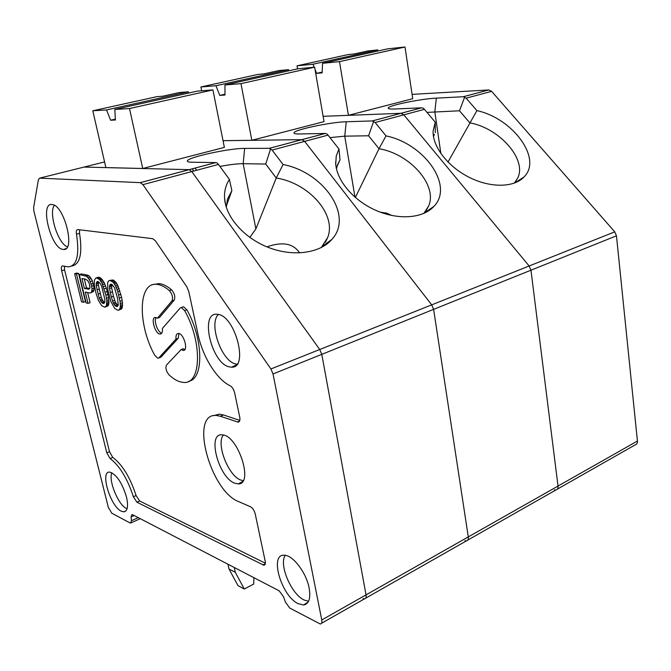 <?xml version="1.0" encoding="UTF-8"?>
<svg xmlns="http://www.w3.org/2000/svg" width="671" height="671" viewBox="0 0 671 671"><rect width="100%" height="100%" fill="white"/><g stroke="black" fill="none" stroke-linecap="round" stroke-linejoin="round"><path stroke-width="1.01" d="M363.036 598.582L364.387 598.901C365.863 598.691 366.408 597.349 366.039 594.875L321.778 354.355L319.731 349.507L191.78 171.566L319.731 349.507L321.778 354.355L366.039 594.875C366.408 597.349 365.863 598.691 364.387 598.901L321.501 623.292M464.911 540.709L466.328 540.918C467.897 540.616 468.551 539.283 468.283 536.917L433.617 309.365L431.696 304.86L304.659 141.371L301.95 139.66L223.024 140.684L301.866 139.66L269.331 148.316L272.099 150.078L304.659 141.371L431.696 304.86L529.151 265.993L403.825 114.842L400.973 113.298L323.112 116.326L400.973 113.298L372.296 120.931L375.139 122.516L403.825 114.842L529.151 265.993L614.753 231.856L491.625 91.357L488.748 89.948L412.086 94.376M142.923 184.642L140.273 182.646L39.639 178.142L38.406 179.685L33.625 207.549L33.919 211.248L108.35 507.452L111.789 513.206L129.956 522.894L130.568 523.07L131.474 520.696L131.046 516.922L131.977 514.514L132.581 514.691L279.178 590.824L283.548 596.787L285.41 602.088L289.805 608.094L320.26 624.005C321.677 623.845 322.181 622.495 321.761 619.97L273.03 373.965L270.925 368.966L142.923 184.642L191.78 171.566L189.079 169.662L84.026 167.071L189.079 169.662L191.78 171.566L218.444 164.437L217.236 163.036L215.794 162.583L191.906 162.223C188.626 162.164 187.108 161.728 187.368 160.906C187.645 157.274 229.7 148.157 244.663 148.392L269.331 148.316M39.639 178.142L104.575 161.937M227.955 564.227L229.012 569L235.303 572.304L234.246 567.49M253.881 577.689L253.705 584.08L244.278 589.004L237.97 585.607L229.012 569M244.278 589.004L235.303 572.304M115.353 119.144L110.614 120.218L115.404 120.008L114.808 109.44L197.224 91.139L212.925 89.914L129.495 108.551L114.808 109.44M226.32 206.022L231.872 190.648L227.536 199.002L226.286 207.264M299.635 252.908C293.336 243.43 282.441 241.409 266.941 246.861M321.233 247.591L327.7 237.484C336.808 214.544 308.878 183.057 276.242 178.008L255.886 228.945L249.805 237.417M188.375 91.826L106.546 109.943L92.799 110.782L156.913 96.666L162.567 96.238L179.358 92.531L188.375 91.826L188.836 93.001M225.674 205.125L224.567 198.205C224.173 191.193 225.8 184.936 229.423 179.425L231.872 190.648M270.598 148.811L265.733 164.043L276.242 178.008L283.07 164.512L272.099 150.078M224.567 198.205C225.641 217.194 244.345 238.348 268.937 247.649C293.504 257.027 320.017 253.202 331.86 239.43C353.776 216.003 323.967 172.346 283.07 164.512M129.495 108.551L142.73 168.488L105.875 167.582L92.799 110.782M106.546 109.943L110.614 120.218M229.423 179.425L218.444 164.437M142.73 168.488L224.366 147.394L212.925 89.914M265.733 164.043L243.154 163.69C237.4 163.682 229.658 164.605 219.912 166.442M365.695 598.163L466.328 540.918C467.897 540.616 468.551 539.283 468.283 536.917L433.617 309.365L431.696 304.86L270.925 368.966M554.389 489.88L555.848 490.006C557.484 489.629 558.213 488.312 558.02 486.056L530.962 270.203L529.151 265.993L530.962 270.203L616.464 235.806L614.753 231.856M325.2 133.454L326.76 133.839L328.01 135.123L304.659 141.371L301.866 139.66L325.2 133.454L299.736 133.957C295.768 134.015 293.856 133.655 293.99 132.866C293.755 129.864 330.795 122.047 346.261 121.761L372.296 120.931M224.986 94.2L219.769 95.391L224.986 95.022L224.97 84.974L297.916 68.778L314.632 67.184L240.973 83.64L224.97 84.974M336.917 166.718L340.038 159.824L337.471 164.907L336.456 168.866M391.872 215.525L386.664 213.118L380.423 212.212M355.362 197.517L379.014 148.71L386.018 135.886L375.139 122.516M423.795 213.453L428.643 206.031C437.827 185.246 409.981 153.844 379.014 148.71L368.58 135.777L373.638 121.35M288.471 69.675L215.945 85.729L200.906 86.978L257.84 74.439L263.904 73.877L278.842 70.589L288.471 69.675L288.907 70.774M335.735 164.118L336.23 156.108L338.939 148.979L340.038 159.824M335.643 162.055C335.693 179.224 352.501 199.933 375.307 210.115C398.096 220.382 423.032 218.494 433.911 206.391C454.25 185.842 424.349 143.678 386.018 135.886M240.973 83.64L251.835 140.289L223.024 140.667M215.945 85.729L219.769 95.391M200.906 86.978L201.677 90.786M338.939 148.979L328.01 135.123M251.835 140.289L324.034 121.627L314.632 67.184M368.58 135.777L344.735 136.163L329.973 137.614M467.746 540.113L555.848 490.006C557.484 489.629 558.213 488.312 558.02 486.056L530.962 270.203L273.03 373.965M557.349 489.151L635.085 444.932C636.762 444.504 637.542 443.204 637.425 441.048L616.464 235.806M421.581 107.821L423.166 108.148L424.441 109.331L403.825 114.842L400.973 113.298L421.581 107.821L395.018 108.979C390.438 109.155 388.157 108.87 388.182 108.123C387.603 105.632 420.683 98.805 436.343 98.142L463.367 96.725L466.152 98.167L491.625 91.357M322.164 72.099L316.603 73.365L322.13 72.879L322.558 63.3L387.578 48.857L404.999 46.995L339.492 61.631L322.558 63.3M434.397 134.359L433.491 136.699M447.993 162.072L476.896 110.623L466.152 98.167M514.372 183.124L517.836 177.815C526.894 159.027 499.165 128.018 469.801 122.843L459.501 110.79L464.668 97.085M377.731 49.914L312.996 64.24L297.035 65.817L347.93 54.611L354.288 53.94L367.666 50.988L377.731 49.914L378.142 50.954M514.649 183.015L523.976 177.001C513.994 187.695 490.459 188.09 469.155 177.32C447.825 166.618 432.459 146.605 433.097 131.13L435.253 122.197L435.286 132.673M523.976 177.001C542.789 158.893 512.87 118.322 476.896 110.623M339.492 61.631L348.417 115.328L323.112 116.309M312.996 64.24L314.179 67.234M314.993 69.298L316.603 73.365M297.035 65.817L297.572 68.853M435.253 122.197L424.441 109.331M348.417 115.328L412.732 98.704L404.999 46.995M459.501 110.79L427.016 112.392M115.848 306.345L117.97 305.649L115.404 302.285L113.449 296.28L111.336 296.968L113.282 302.982L114.926 305.439L117.165 306.647L118.247 305.146L117.534 298.301L114.515 287.742L111.923 284.378L110.606 284.127L109.549 285.687L109.507 288.505L111.336 296.968M114.598 300.365L112.476 301.061M114.775 308.534L118.037 310.337L119.48 309.625L120.403 306.681L120.042 301.321L117.769 291.608L115.496 285.796L113.005 282.097L109.725 280.394L108.308 281.191L107.637 282.835L107.813 289.57L110.79 301.388L114.775 308.534M118.708 310.136L121.594 308.912L122.307 307.326L122.508 302.806L121.585 297.303L117.643 285.116L115.89 282.273L113.743 282.952M116.72 283.506L114.573 284.185M121.996 308.308L119.874 309.012M121.594 308.912L119.48 309.625M117.643 285.116L115.496 285.796M118.373 286.685L116.234 287.373M119.195 288.639L117.048 289.327M120.889 294.326L118.75 295.014M121.585 297.303L119.446 298.008M115.89 282.273L113.181 279.966L111.042 280.646M114.028 280.486L111.881 281.166M63.007 249.402L63.636 249.453C75.697 250.937 64.257 205.251 52.237 204.554C39.321 201.862 50.711 248.513 63.007 249.402M54.326 205.318C48.379 213.152 57.949 243.472 67.368 246.878M234.699 483.179L238.272 483.883C254.032 484.638 238.037 435.102 222.344 434.892C206.71 432.401 218.444 477.526 234.699 483.179M223.342 435.051C215.894 443.766 228.266 475.773 240.713 480.025L243.137 480.662M229.205 366.861L231.579 367.171C249.075 368.513 235.135 315.219 217.555 314.347C199.295 311.084 211.139 363.179 229.205 366.861M218.394 314.498C208.354 323.531 221.539 361.241 235.596 363.942L237.953 364.236M239.22 421.614L238.02 422.118C239.69 421.942 240.26 420.272 239.723 417.11L234.649 392.879C233.768 389.415 232.283 387.05 230.203 385.791C216.859 379.61 202.701 356.813 198.088 334.686L188.744 291.407L186.79 286.76L155.37 240.797L152.728 238.683L77.744 229.557C76.452 229.692 76.033 231.235 76.486 234.179L79.53 233.315C82.608 253.412 80.092 264.299 71.982 265.976M238.02 422.118L220.331 416.255L216.188 415.45C189.297 413.059 210.208 491.071 238.658 501.623L250.509 506.773C252.724 508.048 254.309 510.48 255.257 514.07L265.179 561.132C265.632 563.707 265.188 565.074 263.829 565.225L264.902 564.68M239.807 420.407L223.468 414.955L219.316 414.158L213.479 415.685M76.486 234.179C79.656 255.181 76.88 266.077 68.148 266.857L62.571 265.892C61.321 266.085 61.019 267.712 61.657 270.757L106.798 452.833L110.078 458.528C119.614 465.749 127.381 478.482 133.378 496.733L136.909 502.202L263.829 565.225M133.378 496.733L136.096 495.542L139.627 500.994L265.355 563.204M136.096 495.542C130.115 477.316 122.348 464.609 112.787 457.404L109.507 451.726L64.575 269.876L64.357 266.211M79.555 229.776L79.53 233.315M83.405 302.285L85.452 301.623L78.582 273.416L76.72 273.063L74.649 273.693L76.511 274.045L83.405 302.285L81.543 301.849L74.649 273.693M113.181 279.966L109.725 280.394M105.272 307.024L108.098 305.825L108.97 302.931L108.585 297.672L106.328 288.153L104.106 282.466L100.6 277.937L98.52 277.19L95.777 278.079L94.418 280.252L94.309 284.73L95.953 292.975L98.394 300.34L101.489 305.464L104.634 307.217L106.379 305.909L106.815 300.507L105.884 295.097L101.992 283.137L99.56 279.505L96.406 277.853M90.736 292.883L93.613 291.365L94.158 288.077L92.422 280.864L91.197 278.566L88.832 275.706L87.347 275.076L81.308 273.927L79.228 274.565L86.744 276.351L89.109 279.211L91.122 284.085L92.07 288.731L91.533 292.028L90.736 292.883L89.428 292.933L85.276 292.036L88.027 303.359L86.131 302.923L79.228 274.565M88.027 303.359L90.082 302.696L87.624 292.548M158.708 358.02L160.923 357.165L178.201 338.31L175.995 339.107L158.784 357.945L157.886 358.322L154.733 355.303C137.714 324.823 137.924 282.197 156.611 284.328L158.851 283.607L153.625 284.521M174.192 300.155L171.952 300.91L157.366 318.23L159.555 317.475L174.192 300.155C175.458 296.909 174.603 293.479 171.633 289.847C167.071 285.972 162.81 283.883 158.851 283.607M156.108 317.551C153.533 320.679 157.744 332.371 161.736 333.202M188.886 381.212C203.917 378.847 203.464 339.157 186.89 309.817L183.552 306.748L182.571 307.083M186.89 309.817L184.634 310.598C202.726 342.554 201.149 384.936 183.46 382.378C178.889 382.101 174.041 379.56 168.924 374.754C166.114 371.147 165.292 367.926 166.467 365.091L181.128 349.549L183.326 348.735L184.869 349.541M178.939 333.512L178.201 338.31M184.634 310.598L181.304 307.519L180.172 308.006L162.39 328.48C162.701 332.095 161.937 333.957 160.092 334.066L161.384 333.604M157.366 318.23L155.563 317.45C150.212 316.779 154.976 334.166 160.092 334.066M171.952 300.91C173.202 297.672 172.346 294.233 169.377 290.593C164.823 286.71 160.57 284.621 156.611 284.328M181.128 349.549L183.141 350.421C188.744 351.151 183.854 333.319 178.461 333.437C176.515 333.554 175.693 335.45 175.995 339.107M85.611 279.22L81.979 278.507L84.412 288.488L89 289.117L89.964 287.616L89.36 283.732L87.792 280.671L85.611 279.22M89.721 288.513L86.475 287.834L84.328 278.968M89.369 288.832L88.044 289.251M86.475 287.834L84.412 288.488M93.974 290.082L91.885 290.744M93.613 291.365L91.533 292.028M94.158 288.077L92.07 288.731M93.73 285.594L91.642 286.249M93.21 283.43L91.122 284.085M92.422 280.864L90.333 281.518M91.197 278.566L89.109 279.211M90.149 276.98L88.052 277.635M88.832 275.706L86.744 276.351M87.347 275.076L85.259 275.722M96.28 283.053L96.263 285.821L99.216 298.134L101.606 302.428L103.762 303.602L104.785 302.118L104.819 299.367L101.858 286.953L100.432 283.875L98.545 281.753L97.287 281.51L96.28 283.053L98.645 281.854M104.55 302.587L102.722 300.507L101.313 297.463L98.369 285.15L98.385 282.39M98.293 283.405L96.188 284.068M98.1 281.669L96.741 282.097M104.508 302.655L102.504 303.317M103.695 301.749L101.606 302.428M102.722 300.507L100.625 301.187M102.101 299.341L100.013 300.021M101.313 297.463L99.216 298.134M100.18 293.445L98.083 294.116M99.14 289.109L97.043 289.771M98.369 285.15L96.263 285.821M108.987 301.556L106.89 302.244M108.97 302.931L106.865 303.619M108.92 299.82L106.815 300.507M108.585 297.672L106.479 298.352M107.989 294.418L105.884 295.097M107.293 291.491L105.188 292.17M106.328 288.153L104.215 288.832M105.624 285.913L103.51 286.592M104.819 284.009L102.705 284.68M104.106 282.466L101.992 283.137M103.208 280.889L101.095 281.552M102.403 279.681L100.281 280.344M101.682 278.842L99.56 279.505M100.6 277.937L98.478 278.599M99.786 277.433L97.672 278.088M108.098 305.825L106.001 306.513M108.476 305.221L106.379 305.909M108.761 304.257L106.664 304.944M309.146 588.048C306.412 572.925 293.068 555.294 284.613 555.261C269.021 553.164 281.032 595.739 298.083 603.623L303.527 604.99C308.995 604.026 310.874 598.381 309.146 588.048M126.492 497.01C122.147 482.843 116.611 474.556 109.893 472.149C99.66 470.43 110.178 506.228 121.266 511.185L123.867 511.864C127.599 511.109 128.471 506.16 126.492 497.01M285.276 555.336C278.624 564.21 291.113 594.028 304.005 599.966L308.559 601.3M111.864 472.753C108.241 480.436 118.213 504.869 126.484 508.534L127.054 508.803M122.525 305.976L120.403 306.681M122.307 307.326L120.176 308.031M78.582 273.416L76.511 274.045M119.908 290.92L117.769 291.608M122.181 300.616L120.042 301.321M115.144 281.417L113.005 282.097M122.508 302.806L120.377 303.51M113.449 296.28L111.638 287.825L111.973 284.429M112.409 291.851L110.287 292.539M111.638 287.825L109.507 288.505M111.571 286.047L109.44 286.727M111.68 285.007L109.549 285.687M111.42 284.286L110.036 284.722M117.048 304.743L114.926 305.439M116.033 303.477L113.919 304.173M115.404 302.285L113.282 302.982M122.567 304.575L120.436 305.28M321.761 619.97L637.425 441.048M196.477 170.308L195.194 168.035M255.886 228.945L243.154 163.69L244.663 148.392M215.718 162.583L140.273 182.646M355.001 197.207L344.735 136.163L346.261 121.761M440.864 153.558L434.825 111.755L436.343 98.142M488.748 89.948L463.284 96.725M237.417 422L239.564 421.094M220.331 416.255L223.468 414.955M265.297 563.69L262.822 564.957M136.909 502.202L139.627 500.994M110.078 458.528L112.787 457.404M106.798 452.833L109.507 451.726M61.657 270.757L64.575 269.876M171.633 289.847L169.377 290.593M160.923 357.165L158.784 357.945M138.243 517.635L131.474 520.696M131.046 516.922L134.175 515.521M327.7 237.484L325.427 242.256M322.558 246.165L331.86 239.43M193.6 171.08L192.225 168.832M187.838 161.677L187.368 160.906M140.348 182.655L215.794 162.583M325.284 133.454L269.406 148.316M428.643 206.031L425.766 211.155M424.307 212.908L433.911 206.391M294.301 133.403L293.99 132.866M421.665 107.813L372.38 120.931M517.836 177.815L514.749 182.705M488.832 89.948L463.367 96.725M66.001 248.605L63.636 249.453M242.499 481.627L238.272 483.883M236.435 364.932L231.579 367.171M216.188 415.45L219.316 414.158M183.141 350.421L184.559 349.901M181.304 307.519L183.552 306.748M308.132 602.072L303.527 604.99M126.064 510.732L123.867 511.864M131.147 522.81L140.256 518.675"/></g></svg>
